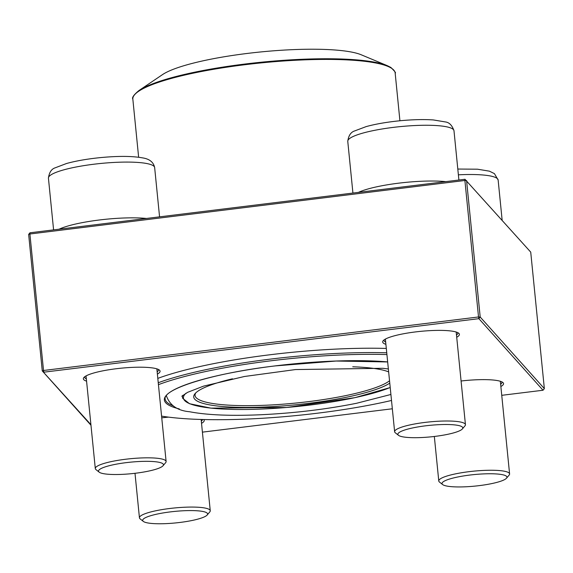 <?xml version="1.0" encoding="UTF-8"?>
<svg xmlns="http://www.w3.org/2000/svg" width="573" height="573" viewBox="0 0 573 573"><rect width="100%" height="100%" fill="white"/><g stroke="black" fill="none" stroke-linecap="round" stroke-linejoin="round"><path stroke-width="0.86" d="M398.5 435.315L395.32 432.801A35.583 6.303 -5.7 0 1 394.625 431.727A35.583 6.303 -5.7 0 1 411.844 424.521A35.583 6.303 -5.7 0 1 465.441 424.657A35.583 6.303 -5.7 0 1 464.975 425.846L462.354 428.948A32.618 5.773 174.3 0 0 448.58 424.536A32.618 5.773 174.3 0 0 413.649 427.73A32.618 5.773 174.3 0 0 398.5 435.315A32.618 5.773 174.3 0 0 430.896 436.848A32.618 5.773 174.3 0 0 462.354 428.948M442.65 484.572L439.47 482.051A35.583 6.303 -5.7 0 1 438.775 480.976A35.583 6.303 -5.7 0 1 464.445 472.295A35.583 6.303 -5.7 0 1 504.562 471.257A35.583 6.303 -5.7 0 1 509.59 473.914A35.583 6.303 -5.7 0 1 509.125 475.096L506.503 478.197A32.618 5.773 174.3 0 0 502.32 474.673A32.618 5.773 174.3 0 0 462.762 476.07A32.618 5.773 174.3 0 0 442.65 484.572A32.618 5.773 174.3 0 0 475.046 486.097A32.618 5.773 174.3 0 0 506.503 478.197M143.314 521.394L140.134 518.873A35.583 6.303 -5.7 0 1 139.44 517.806A35.583 6.303 -5.7 0 1 156.658 510.593A35.583 6.303 -5.7 0 1 210.255 510.736A35.583 6.303 -5.7 0 1 209.79 511.918L207.168 515.02A32.618 5.773 174.3 0 0 174.564 511.424A32.618 5.773 174.3 0 0 143.314 521.394A32.618 5.773 174.3 0 0 191.812 520.542A32.618 5.773 174.3 0 0 207.168 515.02M99.165 472.145L95.985 469.624A35.583 6.303 -5.7 0 1 95.297 468.549A35.583 6.303 -5.7 0 1 120.96 459.875A35.583 6.303 -5.7 0 1 161.085 458.83A35.583 6.303 -5.7 0 1 166.106 461.487A35.583 6.303 -5.7 0 1 165.64 462.669L163.019 465.77A32.618 5.773 174.3 0 0 130.415 462.175A32.618 5.773 174.3 0 0 99.165 472.145A32.618 5.773 174.3 0 0 103.14 473.599A32.618 5.773 174.3 0 0 137.062 473.04A32.618 5.773 174.3 0 0 163.019 465.77M386.925 354.565A161.607 28.621 174.3 0 0 270.571 360.84A161.607 28.621 174.3 0 0 158.442 384.662M161.579 416.127A161.607 28.621 174.3 0 0 391.509 400.47M157.811 378.381A163.09 28.879 -5.7 0 1 269.776 354.787A163.09 28.879 -5.7 0 1 386.317 348.434M158.248 382.735A163.09 28.879 -5.7 0 1 270.212 359.142A163.09 28.879 -5.7 0 1 386.746 352.789M247.178 53.454A105.117 18.615 174.3 0 0 162.474 74.633L139.003 90.505A131.36 23.264 -5.7 0 1 244.85 64.047A131.36 23.264 -5.7 0 1 387.405 65.716L361.255 54.793A105.117 18.615 174.3 0 0 247.178 53.454M195.773 392.885A99.337 17.591 174.3 0 0 195.049 395.427A99.337 17.591 174.3 0 0 282.167 404.252A99.337 17.591 174.3 0 0 389.54 380.787M352.746 366.792A100.819 17.856 -5.7 0 1 388.659 371.906M389.776 383.129A100.819 17.856 -5.7 0 1 270.821 406.715A100.819 17.856 -5.7 0 1 195.035 393.672A100.819 17.856 -5.7 0 1 232.488 378.796M501.747 395.32L543.032 390.242L478.878 318.667L43.877 372.178L43.519 370.487L478.519 316.969L464.896 180.488L29.896 233.999L43.519 370.487L42.273 370.91L28.65 234.421L29.896 233.999L29.968 232.788L464.968 179.277L464.896 180.488L466.572 180.545L480.195 317.034L544.35 388.609L530.727 252.12L464.968 179.277M90.971 425.23L42.273 370.91L90.914 424.65M161.751 417.824A38.549 6.826 -5.7 0 1 168.612 417.137M203.78 419.543A38.549 6.826 -5.7 0 1 201.531 423.325M461.086 381.002A38.549 6.826 -5.7 0 1 502.808 382.435A38.549 6.826 -5.7 0 1 500.866 386.503M385.901 344.316A38.549 6.826 -5.7 0 1 383.194 340.713A38.549 6.826 -5.7 0 1 420.374 331.38A38.549 6.826 -5.7 0 1 458.658 333.185A38.549 6.826 -5.7 0 1 456.717 337.246M86.566 381.145A38.549 6.826 -5.7 0 1 83.859 377.543A38.549 6.826 -5.7 0 1 121.039 368.203A38.549 6.826 -5.7 0 1 159.323 370.008A38.549 6.826 -5.7 0 1 157.382 374.076M202.412 432.142L392.34 408.778M456.495 335.012A37.066 6.561 174.3 0 0 457.784 333.035A37.066 6.561 174.3 0 0 457.641 332.576M384.075 339.918A37.066 6.561 174.3 0 0 384.025 340.398A37.066 6.561 174.3 0 0 385.679 342.081M500.644 384.268A37.066 6.561 174.3 0 0 501.934 382.291A37.066 6.561 174.3 0 0 501.79 381.826M201.309 421.091A37.066 6.561 174.3 0 0 202.577 419.508M157.16 371.841A37.066 6.561 174.3 0 0 158.456 369.864A37.066 6.561 174.3 0 0 158.306 369.399M84.74 376.74A37.066 6.561 174.3 0 0 84.689 377.227A37.066 6.561 174.3 0 0 86.344 378.903M28.65 234.421L29.968 232.788M478.519 316.969L478.878 318.667L480.195 317.034L478.519 316.969M544.35 388.609L543.032 390.242M358.447 192.378A53.375 9.454 -5.7 0 1 379.154 186.304A53.375 9.454 -5.7 0 1 445.815 181.634M458.901 180.022L453.988 130.751A53.375 9.454 174.3 0 0 399.94 126.647A53.375 9.454 174.3 0 0 347.768 141.359L352.925 193.058M502.149 220.24L498.138 180.008A53.375 9.454 174.3 0 0 458.386 174.822M59.119 229.2A53.375 9.454 -5.7 0 1 146.48 218.456M147.118 163.599A53.375 9.454 174.3 0 0 86.931 165.16A53.375 9.454 174.3 0 0 48.433 178.182C49.192 172.452 51.455 168.992 55.23 167.796L66.497 163.513C75.894 160.92 87.082 158.965 100.053 157.647C117.88 155.928 132.012 155.999 142.448 157.862C149.467 158.907 153.535 162.152 154.653 167.581A53.375 9.454 174.3 0 0 147.118 163.599M399.918 120.767L395.155 72.986A131.804 23.343 174.3 0 0 261.682 62.851A131.804 23.343 174.3 0 0 132.843 99.172L138.637 157.238M387.663 361.95L336.122 361.033L275.133 365.918C213.077 373.123 162.732 389.088 165.16 399.001A129.426 22.92 174.3 0 0 172.867 405.705M179.299 408.914A130.315 23.078 -5.7 0 1 275.112 365.903A130.315 23.078 -5.7 0 1 387.663 361.921M186.024 393.185A111.155 19.683 174.3 0 0 254.319 409.315A111.155 19.683 174.3 0 0 390.213 387.491M182.307 395.75L182.465 397.275A112.043 19.84 -5.7 0 1 182.78 395.341M465.441 424.657L456.194 332.025M394.625 431.727L385.378 339.094M453.988 130.751C452.111 125.294 449.203 122.343 445.271 121.92L433.374 119.943C423.648 119.263 412.302 119.556 399.324 120.824C386.546 122.128 375.494 124.047 366.168 126.597L354.615 130.945C350.798 132.162 348.513 135.636 347.768 141.359M509.59 473.914L500.344 381.274M438.775 480.976L434.334 436.468M498.138 180.008L494.427 173.633L489.421 171.169L477.524 169.2L457.806 169.042M210.255 510.736L201.144 419.472M139.44 517.806L134.999 473.291M159.566 216.845L154.653 167.581M53.59 229.88L48.433 178.182M166.106 461.487L156.859 368.847M95.297 468.549L86.05 375.917M390.22 387.541L354.995 397.648L286.622 407.482L210.9 408.134L189.513 403.721L182.708 398.35L182.465 397.275M139.003 90.505C133.796 94.803 131.74 97.689 132.843 99.172M395.155 72.986C396.215 73.172 394.797 71.338 390.893 67.471L387.405 65.716M181.834 396.244L187.615 392.333L203.565 386.123L244.442 376.49L295.489 369.564L382.828 368.289L388.365 368.983M390.908 394.468L356.549 403.277C326.395 409.294 294.558 413.119 261.037 414.737C230.74 416.07 206.946 415.074 189.642 411.751C177.508 410.676 169.766 405.369 166.435 395.843L166.414 395.621"/></g></svg>
